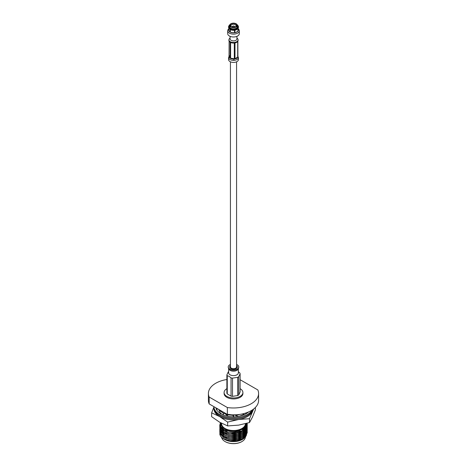 <?xml version="1.0" encoding="UTF-8"?>
<svg xmlns="http://www.w3.org/2000/svg" width="467" height="467" viewBox="0 0 467 467"><rect width="100%" height="100%" fill="white"/><g stroke="black" fill="none" stroke-linecap="round" stroke-linejoin="round"><path stroke-width="0.7" d="M230.424 61.807L230.424 366.928A3.076 1.775 0 0 0 231.328 368.183A3.076 1.775 0 0 0 234.679 368.568A3.076 1.775 0 0 0 236.576 366.928L236.576 61.807M252.758 409.664A19.602 11.319 0 0 1 239.267 418.362A19.602 11.319 0 0 1 219.636 415.548A19.602 11.319 0 0 1 213.898 407.545L213.898 406.652A19.602 11.319 0 0 0 219.636 414.527A19.602 11.319 0 0 0 252.098 410.102M242.875 413.815L243.418 415M247.819 412.694L245.66 413.05M243.558 413.651L243.891 414.813A17.723 10.233 0 0 1 236.273 416.628A17.723 10.233 0 0 1 236.08 416.646L233.424 416.891L233.839 414.865M248.462 412.005A17.723 10.233 0 0 1 246.033 413.756L243.99 414.935M228.194 416.284L224.306 413.085L222.882 414.883L225.281 415.589A17.723 10.233 0 0 0 225.456 415.642A17.723 10.233 0 0 0 233.447 416.757M217.71 408.853L216.396 409.682L217.622 411.071A17.723 10.233 0 0 0 217.71 411.17A17.723 10.233 0 0 0 222.981 414.76M215.923 407.819A17.723 10.233 0 0 0 216.583 409.571M220.231 413.955L220.535 413.429L220.027 413.172M220.535 413.429L218.684 409.419M224.306 413.085L223.67 413.89M233.862 414.743L233.202 415.671L233.307 416.757M238.479 416.424L234.171 414.859M255.367 407.487L255.367 409.921L252.437 417.136L249.506 422.547L249.506 418.712L238.573 419.506A19.602 11.319 0 0 0 252.437 411.503A19.602 11.319 0 0 0 253.044 409.466M247.282 412.904A15.691 9.06 0 0 0 247.825 412.273M213.915 408.059A19.602 11.319 0 0 0 219.636 416.576A19.602 11.319 0 0 0 238.573 419.506L227.639 422.098L219.636 416.576L211.633 412.857L213.898 407.131M253.686 408.981L249.506 418.712M249.506 422.547L238.573 425.139L227.639 425.927L227.639 422.098M227.639 425.927L219.636 422.209L211.633 416.687L211.633 412.857M240.12 388.678A9.41 5.435 180 0 1 240.155 388.696A9.41 5.435 180 0 1 242.91 392.537A9.41 5.435 180 0 1 237.102 397.557A9.41 5.435 180 0 1 226.845 396.378A9.41 5.435 180 0 1 224.09 392.537A9.41 5.435 180 0 1 226.88 388.678M242.91 392.537L242.91 393.488A9.41 5.435 180 0 1 237.102 398.509A9.41 5.435 180 0 1 226.845 397.329A9.41 5.435 180 0 1 224.09 393.488L224.09 392.537M244.007 434.106A11.605 6.701 180 0 1 244.539 434.882M244.603 434.999A11.605 6.701 180 0 1 244.801 435.425M244.842 435.53A11.605 6.701 180 0 1 244.953 435.874M241.818 441.624A11.605 6.701 180 0 1 241.708 441.689A11.605 6.701 180 0 1 225.292 441.689L225.071 441.56A11.92 6.882 0 0 0 241.929 441.56A11.92 6.882 0 0 0 245.403 437.059M245.082 435.069A11.92 6.882 0 0 0 244.924 434.724M244.708 434.351A11.92 6.882 0 0 0 244.352 433.849M244.27 433.744A11.92 6.882 0 0 0 243.692 433.125M243.733 430.259A12.486 7.209 180 0 1 244.206 430.679M244.533 431.018A12.486 7.209 180 0 1 244.831 431.362M245.163 431.812A12.486 7.209 180 0 1 245.356 432.133M245.624 432.675A12.486 7.209 180 0 1 245.899 433.539M245.94 434.993A12.486 7.209 180 0 1 245.041 437.141M244.603 437.684A12.486 7.209 180 0 1 242.531 439.365M242.747 439.243L242.326 439.482A12.486 7.209 180 0 1 224.674 439.482L233.553 441.484L242.747 439.243L245.84 436.458M246.208 435.804L246.704 433.779M245.274 430.189L244.673 429.558M244.574 429.471L243.692 428.759M224.137 439.167L224.44 439.354M222.823 430.329L222.403 430.743M222.076 431.111L221.778 431.502M224.51 439.359L223.786 438.974A13.741 7.933 0 0 0 224.51 439.359L229.945 440.93L243.214 438.653L247.236 432.792M220.22 431.496L219.799 433.954A13.741 7.933 0 0 0 223.786 438.974M221.066 423.003A12.486 7.209 0 0 0 224.674 428.729A12.486 7.209 0 0 0 238.333 430.276A12.486 7.209 0 0 0 245.986 423.563M246.284 423.481L244.475 427.9L238.701 430.942L231.037 431.572L224.16 429.611L220.733 426.424L220.453 422.67M245.42 423.709A11.92 6.882 180 0 1 237.995 430.002A11.92 6.882 180 0 1 225.071 428.496A11.92 6.882 180 0 1 221.58 423.633L221.58 423.271M244.159 431.31A11.92 6.882 180 0 1 244.498 431.736M244.778 432.162A11.92 6.882 180 0 1 244.977 432.524M245.21 433.107A11.92 6.882 180 0 1 245.408 434.088M245.414 434.246A11.92 6.882 180 0 1 245.42 434.386A11.92 6.882 180 0 1 245.414 434.573M245.14 435.863A11.92 6.882 180 0 1 242.607 438.828M241.065 439.71A11.92 6.882 180 0 1 229.326 440.836M219.799 433.954C220.039 435.799 221.37 437.421 223.786 438.822L229.945 440.76L243.214 438.484L247.241 432.705L247.201 432.121M220.29 423.195L219.759 425.314L220.231 427.311L223.786 430.755C231.369 435.419 246.955 431.987 247.206 425.203L246.926 423.306M220.231 423.481L219.759 425.478L220.231 427.48L223.786 430.924L229.945 432.862L243.214 430.586L247.236 424.731M247.031 423.277A13.741 7.933 180 0 1 247.241 424.655A13.741 7.933 180 0 1 247.206 425.203M219.799 426.067L220.231 428.653L223.786 432.098L229.945 434.041L243.214 431.765L247.241 425.986L246.453 423.435M247.195 425.314L246.535 423.411M219.764 426.739L220.231 428.823L223.786 432.267L229.945 434.205L243.214 431.928L247.241 426.149L247.195 425.478M219.799 427.41L220.231 430.002L223.786 433.446L229.945 435.384L243.214 433.107L247.241 427.328L247.049 426.155M247.195 426.657L247.072 426.067M247.049 425.986L246.296 424.369M219.811 427.498L220.231 430.165L223.786 433.609L229.945 435.553L243.214 433.277L247.241 427.498L247.195 426.826M247.025 426.067L246.284 424.515M219.799 428.759L220.231 431.345L223.786 434.789L229.945 436.733L243.214 434.45L247.241 428.677L247.201 428.087M219.764 429.43L220.231 431.514L223.786 434.958L229.945 436.896L243.214 434.619L247.236 428.759M219.799 430.101L220.231 432.687L223.786 436.131L229.945 438.075L243.214 435.799L247.241 430.019L247.201 429.43M247.195 429.348L247.072 428.759M247.049 428.677L246.845 428.087M246.81 428.006L246.518 427.416M246.471 427.334L245.899 426.511M219.764 430.772L220.231 432.856L223.786 436.301L229.945 438.239L243.214 435.962L247.236 430.101M219.799 431.444L220.231 434.036L223.786 437.48L229.945 439.418L243.214 437.141L247.241 431.362L247.201 430.772M219.764 432.121L220.231 434.199L223.786 437.643L229.945 439.587L243.214 437.31L247.236 431.444M220.196 424.737L219.811 425.986M220.406 425.665L219.969 426.657M219.945 426.739L219.811 427.328M220.442 425.77L219.998 426.739M219.969 426.826L219.829 427.41M220.757 426.464L220.237 427.334M220.202 427.416L219.969 428.006M219.945 428.087L219.811 428.677M220.85 427.684L220.622 428.006M220.57 428.087L220.237 428.677M220.202 428.759L219.969 429.348M219.945 429.43L219.811 430.019M240.12 379.718L257.831 389.939A25.095 14.489 180 0 1 258.595 393.488A25.095 14.489 180 0 1 227.353 407.533L209.169 397.038A25.095 14.489 180 0 1 208.405 393.488A25.095 14.489 180 0 1 226.88 379.513M258.595 393.488L258.595 400.377A25.095 14.489 180 0 1 227.353 414.422L227.353 407.533M209.169 397.038L209.169 403.926A25.095 14.489 180 0 1 208.405 400.377L208.405 393.488M209.169 403.926L227.353 414.422M225.292 441.689L225.071 441.56A11.92 6.882 0 0 1 221.638 437.363M222.782 430.3L222.292 430.778M222.029 431.07L221.737 431.45M238.205 440.422L242.449 438.723L245.788 435.18M246.15 433.207L246.115 432.792M246.103 432.716L245.998 432.226M245.951 432.045L245.724 431.45M245.601 431.193L245.368 430.778M244.819 430.031L244.515 429.687M244.428 429.593L243.692 428.928M222.928 428.829L222.362 429.354M222.029 429.728L221.521 430.434M221.457 430.539L221.095 431.321M221.049 431.45L220.862 432.378L221.078 431.526M220.973 433.861L220.862 432.541L221.037 433.942M221.136 434.228L228.159 439.091M238.205 439.079L242.449 437.375L245.788 433.837M245.905 433.528L246.15 432.039M246.103 431.526L245.998 430.883M245.969 430.761L245.724 430.101M245.601 429.85L245.163 429.126M245.087 429.027L244.27 428.093M238.205 437.737L242.449 436.032L245.788 432.495M245.905 432.185L246.15 430.697M245.969 429.576L246.138 430.527L245.998 429.535M245.951 429.354L245.654 428.613M245.601 428.508L244.906 427.445M221.591 427.638L221.37 428.011M221.329 428.087L221.095 428.63M221.049 428.759L220.862 429.687M220.85 429.838L220.973 431.169M238.205 436.388L242.449 434.689L245.788 431.146M245.905 430.843L246.15 429.331M246.103 428.683L245.998 428.192M245.969 428.07L245.403 426.803M220.85 428.683L221.037 429.909M221.136 430.195L228.159 435.057M238.205 435.046L242.449 433.341L245.788 429.803M245.905 429.494L246.15 427.988M245.735 426.243L246.138 427.836L245.77 426.173M220.891 426.739L220.85 427.334M238.205 433.703L242.449 431.998L245.788 428.461M245.905 428.151L246.021 425.595M220.92 426.745L221.276 427.83L228.159 432.372M238.205 432.354L242.449 430.656L246.15 425.198M228.754 440.731L237.586 440.72M223.028 428.904L222.438 429.436M222.105 429.792L221.58 430.492M221.516 430.597L221.136 431.368M221.043 434.117L224.621 437.906M228.754 439.383L237.586 439.377M241.959 437.807L245.893 433.703M245.981 433.429L246.15 432.197M246.091 431.444L245.969 430.924M245.934 430.802L245.689 430.183M245.549 429.909L245.093 429.185M245.023 429.091L244.188 428.169M228.754 438.04L237.586 438.028M241.959 436.464L245.893 432.36M245.981 432.086L246.15 430.848M245.922 429.43L245.607 428.665M245.549 428.56L244.842 427.515M221.043 431.426L224.621 435.215M228.754 436.698L237.586 436.686M241.959 435.121L245.893 431.018M245.981 430.743L246.15 429.506M246.091 428.759L245.969 428.233M245.934 428.111L245.35 426.873M220.85 428.834L220.973 429.827M221.043 430.084L224.621 433.872M228.754 435.355L237.586 435.343M241.959 433.773L245.893 429.669M245.981 429.395L246.15 428.163M220.903 426.82L220.85 427.492M228.754 434.006L237.586 433.995M241.959 432.43L245.893 428.327M245.981 428.052L245.998 425.659M220.885 426.686L221.276 427.982L224.621 431.181M228.754 432.664L237.586 432.652M241.959 431.088L246.144 425.221M224.925 429.996L230.225 431.578L242.449 429.465L244.072 428.268M220.412 413.167L222.204 414.404M239.361 416.179L243.284 414.772M246.016 413.079L246.319 412.828M242.723 415.262L243.389 414.947M246.29 413.085L246.739 412.682M218.708 409.431L222.409 412.694L223.991 413.453M225.38 413.966L233.599 415.116M234.714 415.07L238.263 414.603M218.982 410.055L223.845 413.622M225.83 414.34L233.436 415.35M235.21 415.262L240.283 414.322M227.149 414.69L233.377 415.42M235.35 415.315L238.981 414.673M238.666 367.786L238.263 368.93A4.863 2.808 180 0 1 234.907 371.061A4.863 2.808 180 0 1 230.062 370.354A4.863 2.808 180 0 1 228.737 368.93L228.334 367.786A5.271 3.041 0 0 0 229.776 369.333A5.271 3.041 0 0 0 235.024 370.097A5.271 3.041 0 0 0 238.666 367.786A5.271 3.041 0 0 0 238.771 367.185A5.271 3.041 0 0 0 238.765 367.056M230.424 364.458A5.271 3.041 0 0 0 228.229 366.928A5.271 3.041 0 0 0 229.776 369.076A5.271 3.041 0 0 0 235.514 369.736A5.271 3.041 0 0 0 238.771 366.928A5.271 3.041 0 0 0 237.224 364.774A5.271 3.041 0 0 0 236.576 364.458M238.363 368.65L238.363 372.818A4.863 2.808 180 0 1 235.362 375.41A4.863 2.808 180 0 1 230.062 374.803A4.88 2.814 0 0 0 235.543 375.375A4.88 2.814 0 0 0 238.363 372.59M230.424 365.579A3.859 2.23 0 0 0 229.641 366.928A3.859 2.23 0 0 0 230.774 368.504A3.859 2.23 0 0 0 234.977 368.983A3.859 2.23 0 0 0 237.359 366.928A3.859 2.23 0 0 0 236.576 365.579M227.266 375.713A6.696 3.864 180 0 1 226.88 374.878L226.88 393.115A6.696 3.864 0 0 0 227.266 393.95L227.266 375.713L229.157 376.355L231.054 377.902A6.696 3.864 180 0 0 232.502 378.124L237.674 377.324A6.696 3.864 180 0 0 238.736 376.711L240.12 373.728A6.696 3.864 180 0 0 239.734 372.888L238.363 371.679M227.266 393.95L231.054 396.139L231.054 377.902M231.054 396.139A6.696 3.864 0 0 0 232.502 396.36L237.674 395.561L237.674 377.324M232.502 378.124L232.502 396.36M226.88 374.878L228.264 371.895A6.696 3.864 180 0 1 228.637 371.644M238.736 376.711L238.736 394.948L240.12 391.965L240.12 373.728M237.674 395.561A6.696 3.864 0 0 0 238.736 394.948M228.637 372.59A4.88 2.814 0 0 0 230.05 374.808A4.863 2.808 180 0 1 228.637 372.818L228.637 368.65M228.235 367.056A5.271 3.041 0 0 0 228.229 367.185A5.271 3.041 0 0 0 228.334 367.786M234.492 27.284L234.265 26.899A0.94 0.543 0 0 0 234.44 26.584A0.94 0.543 0 0 0 234.165 26.199A0.94 0.543 0 0 0 232.957 26.14L232.729 26.269A0.94 0.543 0 0 0 232.56 26.584A0.94 0.543 0 0 0 232.835 26.969A0.94 0.543 0 0 0 234.043 27.028L234.271 27.413M234.387 26.327L234.387 26.327A1.255 0.724 180 0 1 234.755 26.841A1.255 0.724 180 0 1 234.697 27.057M231.194 26.637L231.194 26.637A3.263 1.886 180 0 1 231.194 23.969A3.263 1.886 180 0 1 235.806 23.969A3.263 1.886 180 0 1 235.806 26.637A3.263 1.886 180 0 1 231.194 26.637M235.561 26.759A2.633 1.524 0 0 0 236.133 25.813A2.633 1.524 0 0 0 235.362 24.739A2.633 1.524 0 0 0 232.49 24.407A2.633 1.524 0 0 0 230.867 25.813A2.633 1.524 0 0 0 231.439 26.759M230.826 23.805A3.847 2.224 0 0 0 229.653 25.405L229.653 26.654A3.847 2.224 0 0 0 230.78 28.224A3.847 2.224 0 0 0 232.648 28.82M237.347 25.492A4.191 2.417 0 0 1 237.685 26.386A4.191 2.417 0 0 1 237.621 26.882L238.333 27.384L238.053 30.244A4.676 2.697 180 0 1 237.977 30.413L237.931 28.493A4.676 2.697 0 0 1 237.872 28.58A4.676 2.697 0 0 1 235 30.186L234.854 32.211A4.676 2.697 180 0 1 234.562 32.258L234.416 30.273A4.676 2.697 0 0 1 230.412 29.654L230.26 29.363A4.921 2.843 0 0 0 234.452 30.011L234.376 29.1A4.676 2.697 0 0 1 230.441 28.493L230.786 28.294A4.191 2.417 0 0 0 234.253 28.831A3.847 2.224 0 0 0 237.347 26.654L237.347 25.405A3.847 2.224 0 0 0 236.22 23.835M230.295 28.16A4.139 2.388 0 0 0 230.575 28.341A4.139 2.388 0 0 0 230.64 28.376M234.329 28.989A4.139 2.388 0 0 0 234.919 28.896M237.493 27.273A4.139 2.388 0 0 0 237.639 26.654A4.139 2.388 0 0 0 237.347 25.778M228.906 25.942L228.667 26.321A4.921 2.843 0 0 0 228.579 26.852A4.921 2.843 0 0 0 229.776 28.709L229.962 28.213A4.676 2.697 0 0 1 228.906 25.942L229.379 26.018A4.191 2.417 0 0 0 229.315 26.386A4.191 2.417 0 0 0 230.307 28.014L230.313 28.913M230.342 29.514L230.377 30.285M229.367 26.549L229.367 26.222A4.197 2.423 0 0 0 229.309 26.485M229.653 25.679A4.197 2.423 0 0 0 229.548 25.831L229.554 26.029M228.824 28.113L228.824 30.011A4.676 2.697 0 0 0 230.196 31.919A4.676 2.697 0 0 0 235.286 32.503A4.676 2.697 0 0 0 238.176 30.011L238.176 28.014M230.412 29.654L230.301 31.598A4.676 2.697 180 0 1 230.196 31.54A4.676 2.697 180 0 1 230.091 31.476L229.986 29.409A4.676 2.697 0 0 1 229.128 28.58L228.894 28.23A4.921 2.843 0 0 0 229.793 29.094L229.986 29.409M228.824 29.24A4.863 2.808 0 0 0 230.062 31.995A4.863 2.808 0 0 0 235.963 32.427A4.863 2.808 0 0 0 238.176 29.24M228.824 28.796A5.802 3.351 0 0 0 227.698 30.781A5.802 3.351 0 0 0 229.396 33.145A5.802 3.351 0 0 0 235.718 33.875A5.802 3.351 0 0 0 239.302 30.781A5.802 3.351 0 0 0 238.176 28.796M227.698 30.781L227.698 33.636A5.802 3.351 0 0 0 229.396 36A5.802 3.351 0 0 0 235.718 36.73A5.802 3.351 0 0 0 239.302 33.636L239.302 30.781M230.068 36.333L230.068 38.889A3.432 1.985 0 0 0 231.072 40.296A3.432 1.985 0 0 0 234.813 40.722A3.432 1.985 0 0 0 236.932 38.889L236.932 36.333M230.068 38.078A4.582 2.644 0 0 0 228.918 39.829A4.582 2.644 0 0 0 230.26 41.697A4.582 2.644 0 0 0 235.251 42.269A4.582 2.644 0 0 0 238.082 39.829A4.582 2.644 0 0 0 236.932 38.078M228.918 39.829L228.918 40.431A4.582 2.644 0 0 0 230.26 42.299A4.582 2.644 0 0 0 235.251 42.871A4.582 2.644 0 0 0 238.082 40.431L238.082 39.829M228.842 26.304L229.087 25.562A4.676 2.697 0 0 1 229.128 25.498L228.894 25.848A4.921 2.843 0 0 0 228.853 25.918L229.513 26.018M229.782 24.815A4.676 2.697 0 0 0 229.128 25.498M229.653 25.492A4.191 2.417 0 0 0 229.554 25.638L229.087 25.562M228.591 27.039A4.921 2.843 0 0 0 228.579 27.226A4.921 2.843 0 0 0 228.894 28.23M229.793 29.094L230.289 28.411M230.307 28.014L229.962 28.213M238.328 27.775A4.921 2.843 0 0 0 238.421 27.226A4.921 2.843 0 0 0 238.409 27.039M237.621 26.882L237.633 27.279L238.333 27.384A4.921 2.843 0 0 0 238.421 26.852A4.921 2.843 0 0 0 238.106 25.848L237.872 25.498A4.676 2.697 0 0 0 237.218 24.815M238.094 26.958A4.676 2.697 0 0 0 237.872 25.498M237.691 26.485A4.197 2.423 0 0 0 237.347 25.679M235 30.186L235.094 29.911A4.921 2.843 0 0 0 238.106 28.23A4.921 2.843 0 0 0 238.158 28.143L237.913 27.337A4.676 2.697 0 0 1 235.035 29.001L235.117 29.538A4.921 2.843 0 0 0 238.147 27.787M234.545 31.978A4.197 2.423 0 0 0 234.732 31.949L234.93 29.129L235.094 29.911M235.035 29.001L234.907 28.726A4.191 2.417 0 0 0 237.446 27.261L237.913 27.337M234.907 28.726L234.93 29.129M232.303 27.057A1.255 0.724 180 0 1 232.245 26.841A1.255 0.724 180 0 1 232.508 26.397L232.735 26.899M230.441 28.493L230.284 29.001A4.921 2.843 0 0 0 234.422 29.643M230.284 29.001L230.26 29.363M229.653 25.778A4.139 2.388 0 0 0 229.361 26.654A4.139 2.388 0 0 0 229.39 26.917M232.957 27.028L232.957 26.14M237.551 55.661L238.427 57.546A4.927 2.843 180 0 0 238.427 57.534L238.427 59.583A4.927 2.843 180 0 1 235.386 62.21A4.927 2.843 180 0 1 230.015 61.597A4.927 2.843 180 0 1 228.573 59.583L228.573 57.534A4.927 2.843 180 0 1 228.573 57.529L229.449 55.661M229.046 56.513L229.046 56.577A4.454 2.574 0 0 0 229.583 57.739L230.114 58.182A4.454 2.574 0 0 0 230.348 58.328A4.454 2.574 0 0 0 230.61 58.468L231.381 58.778A4.454 2.574 0 0 0 233.377 59.081L231.381 58.778L230.605 58.212L230.605 42.479M230.114 42.205L230.114 57.926L229.583 57.739L229.046 56.583M238.427 57.546A4.927 2.843 180 0 1 233.844 60.371L233.891 59.075L234.311 59.04A4.454 2.574 0 0 0 234.989 58.935L235.835 58.702L234.989 58.679L234.989 42.929M234.311 43.028L234.311 58.784L233.377 59.081L233.891 59.075M229.046 56.577L229.122 41.201M237.697 41.487L237.697 57.114L237.294 57.861L237.697 57.371A4.454 2.574 0 0 0 237.878 56.98L237.878 41.201M237.878 56.279L237.954 56.443A4.454 2.574 0 0 0 237.878 56.046M235.829 58.702A4.454 2.574 0 0 0 237.294 57.861L235.835 58.702M230.78 26.975A3.847 2.224 0 0 0 234.971 27.46A3.847 2.224 0 0 0 237.347 25.405L236.197 23.776C232.619 22.708 230.441 23.251 229.653 25.405A3.847 2.224 0 0 0 230.78 26.975M230.867 26.823A3.724 2.148 0 0 0 236.133 26.823A3.724 2.148 0 0 0 236.133 23.782A3.724 2.148 0 0 0 230.867 23.782A3.724 2.148 0 0 0 230.867 26.823M233.844 60.371A4.927 2.843 180 0 1 230.015 59.548A4.927 2.843 180 0 1 228.573 57.534M230.605 58.212L234.311 58.784M234.989 58.679L237.697 57.114M229.122 55.789L230.114 57.926M223.308 429.097L223.308 430.183M223.308 430.644L223.308 431.817M223.308 431.987L223.308 433.166M223.308 433.329L223.308 434.217M223.308 434.678L223.308 435.851M223.308 436.02L223.308 436.435M243.692 428.578L243.692 430.119M243.692 430.282L243.692 431.129M243.692 431.631L243.692 432.471M243.692 432.973L243.692 434.152M243.692 434.316L243.692 435.162M243.692 435.664L243.692 436.435M228.579 27.226L228.579 26.852M238.421 27.226L238.421 26.852M237.872 28.58L238.106 28.23"/></g></svg>
